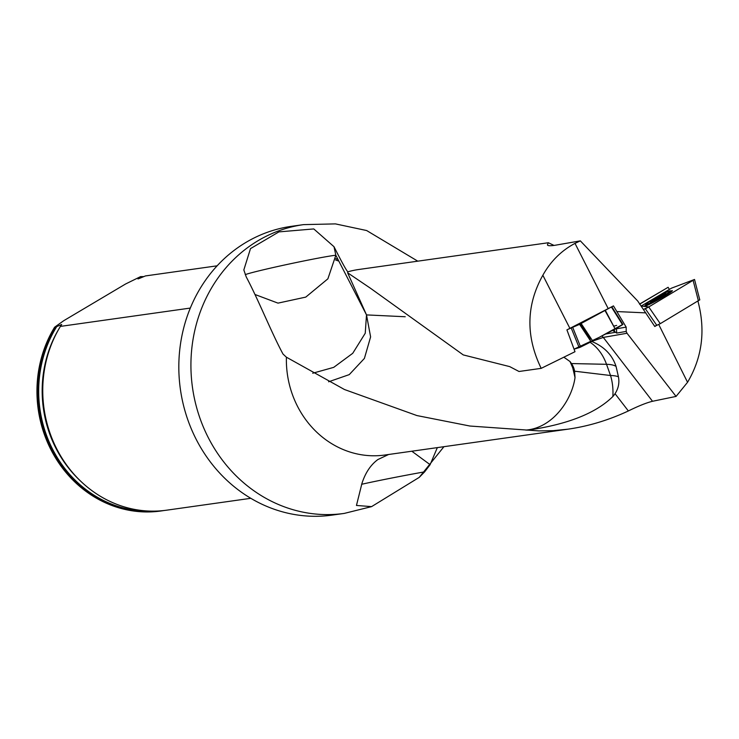 <?xml version="1.0" encoding="UTF-8"?>
<svg xmlns="http://www.w3.org/2000/svg" width="739" height="739" viewBox="0 0 739 739"><rect width="100%" height="100%" fill="white"/><g stroke="black" fill="none" stroke-linecap="round" stroke-linejoin="round"><path stroke-width="1.11" d="M547.581 245.163L547.433 244.877C547.682 245.911 550.435 246.004 555.7 245.163L580.337 240.868L574.997 243.371C561.381 250.623 550.666 261.246 542.851 275.241C526.168 305.17 525.614 336.208 541.188 368.355L519.009 371.486L509.698 366.609L463.261 354.914L370.331 288.155L347.635 272.802L366.507 314.906L335.829 255.26L334.01 246.715L313.77 228.933L278.917 231.889L250.493 248.618L243.833 269.938L246.244 276.94C258.354 299.628 271.564 332.883 283.009 354.055L286.399 357.196A93.677 85.244 82 0 0 384.871 455.021L568.06 429.165C588.595 426.209 608.687 420.14 628.353 410.958L615.033 393.684A30.031 23.925 -146.1 0 1 612.843 396.538A47.13 35.269 96.8 0 0 610.525 375.504A47.13 13.311 160.4 0 1 616.114 376.086A47.13 13.311 160.4 0 1 618.432 376.779C619.578 382.839 618.441 388.465 615.033 393.684M554.028 245.431L548.347 242.743L547.433 244.877L547.913 245.394M548.347 242.743L358.692 269.504A93.677 85.244 82 0 0 347.903 271.813L347.635 272.802M541.188 368.355L574.997 351.709L566.924 329.89L613.453 305.9L626.173 327.128L626.219 331.414L616.732 333.077L616.428 328.837A2.947 0.702 -28.4 0 0 614.072 329.668L615.024 331.968L616.732 333.077M568.06 429.165L553.234 430.661L538.823 430.892L469.93 426.033L416.935 415.567L344.457 389.518L286.399 357.196M639.614 304.219L668.121 287.286L669.303 289.272M676.065 396.418L627.014 333.252L603.292 337.418L652.528 401.277L676.065 396.418L687.556 382.285C702.235 357.39 705.699 330.351 697.939 301.179M652.528 401.277C646.579 402.727 638.524 405.951 628.353 410.958M655.992 325.788L654.791 326.499L637.748 301.041L580.337 240.868M627.014 333.252L626.219 331.414M603.292 337.418L591.68 341.436C604.16 346.6 612.289 354.932 616.058 366.424L618.432 376.779M344.254 513.411A145.814 132.687 82 0 1 192.491 387.559A145.814 132.687 82 0 1 303.507 224.628L291.406 226.337A145.814 132.687 82 0 0 180.39 389.268A145.814 132.687 82 0 0 332.153 515.111L344.254 513.411L371.588 506.621L419.244 477.366L424.648 471.842A47.13 1.09 -10.9 0 0 361.62 484.294M334.01 246.715C342.074 262.714 346.702 271.084 347.903 271.813L347.838 271.592M371.588 506.621L356.457 505.458L361.981 483.288C365.435 472.692 370.738 464.776 377.888 459.547L388.603 454.494M437.34 447.612L430.116 464.674L424.648 471.842M143.791 276.608A117.806 107.201 82 0 0 140.586 276.617L125.621 283.97L63.757 320.689L54.594 327.22A117.806 107.201 82 0 0 54.03 455.372A117.806 107.201 82 0 0 160.825 511L161.795 510.861A117.806 107.201 82 0 0 164.215 510.492M190.311 308.071L60.395 326.398L61.688 324.504L55.564 327.081A117.806 107.201 82 0 0 55 455.233A117.806 107.201 82 0 0 161.795 510.861M55.564 327.081L54.594 327.22M140.586 276.617L139.717 277.227C137.556 278.658 137.362 279.093 139.126 278.538L145.426 275.933L217.127 265.818M137.953 278.926L139.126 278.538M250.817 498.308L166.635 510.187A117.806 107.201 -98 0 1 80.662 481.172A117.806 107.201 -98 0 1 56.783 448.952A117.806 107.201 -98 0 1 59.12 328.541A117.806 107.201 -98 0 1 60.395 326.398M615.328 328.975A2.947 0.831 152.9 0 1 616.409 328.8L626.173 327.128M612.28 330.204L615.024 331.968M659.243 292.496L639.531 304.099M527.72 430.163C567.45 424.482 595.828 413.267 612.843 396.538M687.556 382.285L658.754 324.541M542.851 275.241L569.917 328.412M608.197 308.597L574.997 243.371M645.868 312.883L617.194 311.581M570.018 361.537L572.753 367.865L575.025 377.564L574.582 371.2A12.147 6.937 -121.5 0 0 571.469 363.56L570.018 361.537L563.848 357.196M328.596 381.786L349.261 374.618L364.41 358.415L370.608 336.892L366.507 314.906L405.221 316.745M525.872 430.107L526.27 430.043C552.994 427.779 572.014 399.679 575.025 377.564M312.699 373.232L333.723 367.357L352.734 353.307L365.232 333.261L366.507 314.906M255.195 294.575L277.993 303.129L305.77 297.106L327.885 278.825L335.829 255.26A47.13 1.496 168 0 0 288.524 264.156A47.13 1.496 168 0 0 245.246 274.696M430.116 464.674L411.817 451.215M616.058 366.424A47.13 13.311 -19.6 0 0 612.114 364.89A47.13 13.311 -19.6 0 0 606.525 364.309A47.13 36.322 91.2 0 0 590.091 342.314M661.202 296.136A8.305 0.563 150.9 0 1 653.941 300.108A8.305 0.563 150.9 0 1 650.717 301.447A8.305 0.563 150.9 0 1 650.643 301.355A8.305 0.563 150.9 0 1 654.597 298.639A8.305 0.563 150.9 0 1 661.858 294.667A8.305 0.563 150.9 0 1 665.155 293.411A8.305 0.563 150.9 0 1 665.137 293.438A8.305 0.563 150.9 0 1 661.202 296.136M647.078 304.311A14.143 0.951 -29.1 0 0 661.202 297.069A14.143 0.951 -29.1 0 0 670.449 290.861A14.143 0.951 -29.1 0 0 668.943 291.221C668.102 291.203 651.512 299.544 646.819 303.517A14.143 0.951 -29.1 0 0 645.729 304.607A14.143 0.951 -29.1 0 0 647.078 304.311M650.8 301.438L652.038 301.069M654.089 300.016L653.572 299.664M653.858 299.822L654.597 298.639L657.765 298.094M659.65 297.041L661.858 294.667L662.901 295.083M664.463 294.261L665.155 293.383M568.189 329.261L579.579 324.338L611.643 306.833M611.809 306.925L622.903 324.421L622.534 324.726L611.504 307.147M605.49 310.685L615.208 329.049L622.534 324.726M615.208 329.049L605.176 310.86M581.039 323.359L592.576 340.781L614.903 329.215M592.576 340.781L591.126 341.787L579.579 324.338M572.836 327.728L580.651 347.044L591.126 341.787M580.651 347.044L579.173 347.644L571.358 328.328M622.783 324.403L599.098 337.4L574.055 349.159L579.173 347.644M590.535 339.192L580.364 323.821M699.519 299.979L660.269 323.673L654.652 326.296M641.258 306.001L671.612 288.118L694.521 279.471L648.75 306.953L641.258 306.001M656.869 325.456L645.341 308.736L643.373 309.484L648.75 306.953L660.269 323.673M645.341 308.736L648.75 306.953M645.877 304.865A15.898 1.072 -29.1 0 0 644.584 306.158A15.898 1.072 -29.1 0 0 646.089 305.826A15.898 1.072 -29.1 0 0 661.95 297.697A15.898 1.072 -29.1 0 0 672.379 290.704A15.898 1.072 -29.1 0 0 670.873 291.027A15.898 1.072 -29.1 0 0 670.596 291.129M613.684 326.167L616.649 325.409M615.338 332.31L605.638 334.01M602.23 335.783L602.978 337.483M335.617 259.952A116.356 105.88 -98 0 1 338.804 261.043M335.746 258.65A116.356 105.88 -98 0 1 337.917 259.306M139.717 277.227A117.196 106.647 -98 0 1 142.396 277.18M151.615 511.129A117.196 106.647 -98 0 1 52.7 449.441A117.196 106.647 -98 0 1 56.838 326.416M80.662 481.172L79.396 479.962A115.709 105.289 -98 0 1 58.242 330.056L59.12 328.541M574.582 371.2L610.525 375.504L606.525 364.309L571.469 363.56M527.147 430.144L526.27 430.043M651.013 301.503A8.84 0.591 -29.1 0 0 664.379 294.177A8.84 0.591 -29.1 0 0 658.301 296.478A8.84 0.591 -29.1 0 0 651.013 301.503M698.41 300.893L693.136 280.441M443.945 446.679L419.244 477.366M303.507 224.628L335.423 223.889L366.636 230.531L417.766 261.163M338.832 261.098L335.608 259.989M671.077 291.988L670.449 290.861M646.357 305.724L645.729 304.607M611.846 306.814L622.885 324.393M699.796 299.923L694.521 279.471"/></g></svg>
